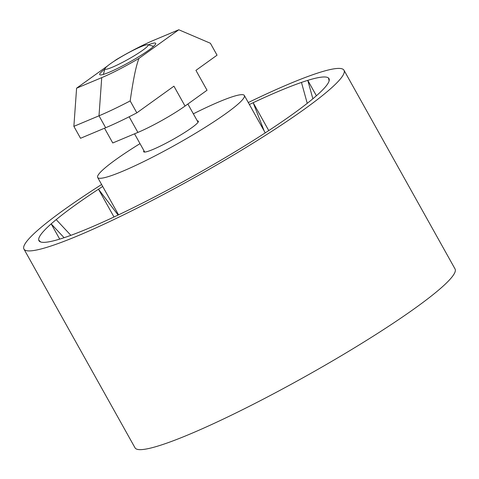 <?xml version="1.0" encoding="UTF-8"?>
<svg xmlns="http://www.w3.org/2000/svg" width="479" height="479" viewBox="0 0 479 479"><rect width="100%" height="100%" fill="white"/><g stroke="black" fill="none" stroke-linecap="round" stroke-linejoin="round"><path stroke-width="0.72" d="M343.982 70.233L455.05 268.964A183.313 20.795 150.8 0 1 415.67 307.763A183.313 20.795 150.8 0 1 243.398 409.276A183.313 20.795 150.8 0 1 135.018 447.823L23.95 249.092A183.313 20.795 -29.2 0 0 78.352 235.584A183.313 20.795 -29.2 0 0 304.608 109.038A183.313 20.795 -29.2 0 0 343.982 70.233A183.313 20.795 -29.2 0 0 289.579 83.741A183.313 20.795 -29.2 0 0 248.29 102.542M101.608 184.517A183.313 20.795 -29.2 0 0 23.95 249.092M312.871 98.776L307.781 80.352A166.129 18.849 150.8 0 1 328.468 77.999A166.129 18.849 -29.2 0 1 329.205 79.197A166.129 18.849 -29.2 0 1 329.217 79.263A166.129 18.849 150.8 0 1 316.751 95.453A166.129 18.849 -29.2 0 1 311.733 99.716A166.129 18.849 150.8 0 1 269.455 130.114A166.129 18.849 -29.2 0 1 260.019 136.234A166.129 18.849 150.8 0 1 199.252 172.691A166.129 18.849 -29.2 0 1 187.918 179.032A166.129 18.849 150.8 0 1 124.953 211.778A166.129 18.849 -29.2 0 1 114.762 216.634A166.129 18.849 150.8 0 1 66.467 236.901A166.129 18.849 -29.2 0 1 60.15 238.973A166.129 18.849 150.8 0 1 39.47 241.332A166.129 18.849 -29.2 0 1 39.326 241.2A166.129 18.849 -29.2 0 1 38.715 240.063A166.129 18.849 150.8 0 1 51.181 223.873L59.701 239.111M70.868 235.339L56.199 219.61A166.129 18.849 -29.2 0 0 51.181 223.873L64.09 237.71M56.199 219.61A166.129 18.849 150.8 0 1 98.476 189.211L114.002 216.993M102.692 186.457A166.129 18.849 -29.2 0 0 98.476 189.211L118.103 215.059M264.18 130.971L253.169 102.692A166.129 18.849 -29.2 0 0 249.373 104.482M268.755 130.575L253.169 102.692A166.129 18.849 150.8 0 1 301.465 82.424A166.129 18.849 -29.2 0 1 307.781 80.352L316.397 95.764M307.243 103.332L301.465 82.424M329.133 80.843L328.468 77.999M40.625 241.961L38.715 240.063M142.832 50.163A24.692 2.802 150.8 0 1 118.469 64.414A24.692 2.802 150.8 0 1 105.009 68.677A24.692 2.802 150.8 0 1 110.332 63.809A24.692 2.802 150.8 0 1 132.36 50.726A24.692 2.802 150.8 0 1 147.843 44.739A24.692 2.802 150.8 0 1 142.832 50.163M103.362 74.413A28.848 3.275 150.8 0 1 103.392 74.245L105.009 68.677M147.843 44.739L153.436 46.283A28.848 3.275 150.8 0 1 153.591 46.343M193.348 113.822A84.017 9.532 150.8 0 1 244.35 95.489A84.017 9.532 150.8 0 1 226.304 113.272A84.017 9.532 150.8 0 1 147.34 159.8A84.017 9.532 150.8 0 1 97.668 177.469A84.017 9.532 150.8 0 1 115.714 159.681A84.017 9.532 150.8 0 1 140.006 143.634M197.3 120.894A31.315 3.551 150.8 0 1 198.348 121.199A31.315 3.551 150.8 0 1 191.618 127.827A31.315 3.551 150.8 0 1 162.189 145.173A31.315 3.551 150.8 0 1 143.67 151.753A31.315 3.551 150.8 0 1 143.957 150.699M105.667 127.731A74.85 8.49 -29.2 0 0 136.838 112.846L130.174 100.925A74.85 8.49 -29.2 0 1 99.003 115.81L73.874 126.354L80.538 138.281L105.667 127.731L99.003 115.81L101.728 77.64L76.598 88.184L107.512 65.964M73.874 126.354L76.598 88.184M130.174 100.925C133.288 79.095 136.246 64.899 139.042 58.336L178.793 29.764L210.389 43.26L217.053 55.181L195.935 70.365L207.042 90.238L185.038 106.057L173.931 86.184L136.838 112.846M101.728 77.64A45.062 5.113 -29.2 0 0 139.042 58.336M104.518 128.216L112.769 142.97L137.898 132.42A38.188 4.335 -29.2 0 0 185.038 106.057M114.008 61.288L116.343 59.612A45.062 5.113 150.8 0 1 153.657 40.308L178.793 29.764M104.895 69.078A32.081 3.64 -29.2 0 0 100.596 74.946A32.081 3.64 -29.2 0 0 121.343 66.515A32.081 3.64 -29.2 0 0 148.807 50.115A32.081 3.64 -29.2 0 0 155.495 44.26A32.081 3.64 -29.2 0 0 148.245 44.846M137.898 132.42L129.156 116.786M134.533 133.833L144.718 152.065M187.87 104.021L198.061 122.253M265.24 132.869L244.35 95.489M118.558 214.843L97.668 177.469"/></g></svg>
